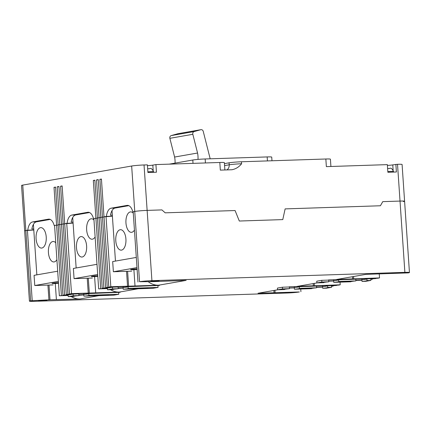 <?xml version="1.0" encoding="UTF-8"?>
<svg xmlns="http://www.w3.org/2000/svg" width="431" height="431" viewBox="0 0 431 431"><rect width="100%" height="100%" fill="white"/><g stroke="black" fill="none" stroke-linecap="round" stroke-linejoin="round"><path stroke-width="0.65" d="M78.787 293.683L67.942 294.26L63.152 223.985L64.715 223.931L63.152 223.985L60.577 186.197L62.123 185.928L64.698 223.711L73.098 223.15M118.094 286.793L107.249 287.369L102.454 217.1L104.016 217.046L102.454 217.1L99.879 179.312L101.43 179.043L104.006 216.825L112.405 216.265M316.451 285.872L299.313 286.437M289.325 286.766L338.195 285.16L340.221 284.805L340.037 282.138M328.627 279.881L377.502 278.275L379.528 277.92L379.253 273.911M355.753 278.986L338.615 279.552M44.835 300.267L38.472 300.924L44.862 300.714L46.974 300.348L44.835 300.267M157.121 280.597L150.764 281.254L157.153 281.044L159.265 280.678L157.121 280.597M398.276 272.672L391.914 273.335L398.303 273.125L400.415 272.753L398.276 272.672M285.985 292.347L279.622 293.005L286.017 292.794L288.123 292.423L285.985 292.347M83.9 296.145A7.672 0.469 176.1 0 0 89.061 295.348A7.672 0.469 176.1 0 0 88.905 295.267L118.762 294.287L113.752 295.165L83.9 296.145L83.781 294.448A7.672 0.469 176.1 0 0 88.802 293.753A7.672 0.469 176.1 0 1 83.781 294.448L83.716 293.516M68.136 295.472L59.359 295.763L68.114 295.187M78.862 294.831L83.797 294.669M83.813 294.928L78.895 295.267M277.866 289.777L258.034 293.247L299.34 291.965A9.089 0.555 -3.9 0 1 286.965 293.015L34.006 301.323A9.089 0.555 -3.9 0 1 29.437 301.15A9.089 0.555 -3.9 0 1 30.633 300.795L49.996 299.782L79.972 298.979A19.6 16.944 -99.9 0 1 71.18 296.566M294.341 287.892L289.411 288.053M322.63 287.111L316.548 287.31M289.4 287.913L294.335 287.752M316.526 287.024L322.609 286.825M317.168 282.892L297.342 286.362L340.221 284.805M333.648 281.007L328.718 281.168M361.938 280.225L355.855 280.425M328.708 281.028L333.637 280.867M355.834 280.139L361.916 279.94M128.212 288.382L158.064 287.402L153.059 288.28L123.201 289.26A7.672 0.469 176.1 0 0 128.363 288.463A7.672 0.469 176.1 0 0 128.212 288.382L128.099 286.685L159.497 285.435L108.795 287.1L110.821 286.744L158.586 285.209L186.16 280.376L153.646 281.626L139.547 281.712A9.089 0.555 -3.9 0 1 151.922 280.667L404.881 272.36A9.089 0.555 -3.9 0 1 409.45 272.527A9.089 0.555 -3.9 0 1 408.254 272.888L365.908 274.353L336.649 279.477L379.528 277.92M123.201 289.26L123.088 287.563A7.672 0.469 176.1 0 0 128.109 286.868A7.672 0.469 176.1 0 1 123.088 287.563L123.024 286.631M107.443 288.587L98.667 288.872L107.421 288.301M118.169 287.946L123.104 287.784M123.121 288.043L118.202 288.382M88.905 295.267L88.791 293.57L120.19 292.32L69.488 293.985L71.514 293.63L119.279 292.094A19.6 16.944 -99.9 0 1 110.487 289.68M68.217 296.663L73.222 295.785L78.916 295.596A7.672 0.469 176.1 0 0 73.755 296.393A7.672 0.469 176.1 0 0 73.906 296.474L68.217 296.663L68.098 294.966L62.931 295.133L69.93 294.642L71.277 294.405L66.309 294.545L67.942 294.26M322.533 285.672L322.598 286.604A8.184 0.501 176.1 0 0 327.614 285.872A8.184 0.501 176.1 0 1 322.598 286.604L322.711 288.301A8.184 0.501 176.1 0 0 327.808 287.488A8.184 0.501 176.1 0 0 327.722 287.423L327.603 285.726L336.649 285.43L331.498 285.85M331.514 286.071L333.271 286.022L331.531 286.313M294.254 286.604L294.319 287.536A7.672 0.469 176.1 0 0 299.34 286.841A7.672 0.469 176.1 0 1 294.319 287.536L294.432 289.233A7.672 0.469 176.1 0 0 299.593 288.436A7.672 0.469 176.1 0 0 299.443 288.355L299.324 286.658L316.462 286.092L316.58 287.789A8.184 0.501 176.1 0 0 311.484 288.603A8.184 0.501 176.1 0 0 311.57 288.668L311.565 288.528M333.562 279.719L333.626 280.651A7.672 0.469 176.1 0 0 338.647 279.956A7.672 0.469 176.1 0 1 333.626 280.651L333.739 282.348A7.672 0.469 176.1 0 0 338.901 281.551A7.672 0.469 176.1 0 0 338.75 281.47L338.631 279.773L355.769 279.207L355.887 280.904A8.184 0.501 176.1 0 0 350.791 281.718A8.184 0.501 176.1 0 0 350.877 281.782L350.866 281.642M361.841 278.787L361.9 279.719A8.184 0.501 176.1 0 0 366.921 278.986A8.184 0.501 176.1 0 1 361.9 279.719L362.018 281.416A8.184 0.501 176.1 0 0 367.115 280.603A8.184 0.501 176.1 0 0 367.023 280.538L366.91 278.841L375.956 278.545L370.805 278.965M370.822 279.186L372.578 279.137L370.838 279.428M29.437 301.15L24.648 230.876A9.089 0.555 -3.9 0 1 25.844 230.52L33.79 230.035M300.913 291.69L300.736 289.023M275.08 292.541L274.93 290.289M274.03 292.724L273.874 290.472M327.722 287.423L331.595 287.299L331.482 285.602L327.587 285.511M314.388 285.656L314.237 283.404M313.332 285.839L313.181 283.587M367.023 280.538L370.902 280.414L370.789 278.717L366.894 278.625M353.695 278.765L353.544 276.519M352.639 278.954L352.488 276.702M137.974 281.987L133.179 211.718L134.758 211.438A9.089 0.555 -3.9 0 1 147.133 210.393L161.911 209.908L165.192 212.833L235.078 210.538L239.313 221.028L282.779 219.6L285.128 208.895L380.406 205.765L382.766 201.638L400.022 201.072A9.089 0.555 -3.9 0 1 404.59 201.245A9.089 0.555 -3.9 0 1 403.394 201.606M158.586 285.209A19.6 16.944 -99.9 0 1 148.156 281.653M135 285.801L133.906 269.731M128.605 286.012L127.603 271.282M127.549 286.195L126.536 271.315M110.821 286.744L106.031 216.47M108.795 287.1L104.006 216.825L106.398 216.405A11.362 5.673 -91.9 0 1 111.16 208.184L127.059 205.404A11.362 5.673 -91.9 0 1 127.452 205.361A11.362 5.673 -91.9 0 1 132.813 211.777L134.758 211.438A9.089 0.555 -3.9 0 1 147.133 210.393L144.035 164.971L147.402 164.863L147.919 172.497L156.442 172.217L155.925 164.583L219.81 162.482A9.089 0.555 -3.9 0 1 224.379 162.654L224.874 169.97M157.935 285.489L128.082 286.47M107.524 289.777L112.529 288.899L118.223 288.711A7.672 0.469 176.1 0 0 113.062 289.508A7.672 0.469 176.1 0 0 113.213 289.589L107.524 289.777L107.405 288.08L102.239 288.247L110.584 287.52L105.617 287.66L100.827 217.386L102.454 217.1L100.827 217.386L98.246 179.598L96.506 179.905L98.263 179.84M105.617 287.66L107.249 287.369M103.871 287.962L99.082 217.687L100.843 217.623L99.082 217.687L96.506 179.905M102.239 288.247L97.449 217.973L99.082 217.687L97.449 217.973L94.874 180.19L93.328 180.465L94.89 180.411M100.692 288.522L95.903 218.248L97.465 218.194L95.903 218.248L93.328 180.465M98.667 288.872L93.877 218.603L95.903 218.248L93.511 218.668A11.362 5.673 -91.9 0 0 88.15 212.246A11.362 5.673 -91.9 0 0 87.752 212.289L71.853 215.069A11.362 5.673 -91.9 0 0 67.091 223.296L64.698 223.711L69.488 293.985M95.698 292.687L94.599 276.616M89.298 292.897L88.296 278.167M88.242 293.08L87.229 278.205M71.514 293.63L66.724 223.355M118.627 292.374L88.775 293.355M66.309 294.545L61.52 224.271L63.152 223.985L61.52 224.271L58.945 186.483L57.199 186.79L58.961 186.725M64.564 294.847L59.774 224.573L61.536 224.508L59.774 224.573L57.199 186.79M62.931 295.133L58.142 224.858L59.774 224.573L58.142 224.858L55.567 187.076L54.02 187.35L55.583 187.296M61.385 295.407L56.596 225.133L58.158 225.079L56.596 225.133L54.02 187.35M59.359 295.763L54.57 225.488L56.596 225.133L54.204 225.553A11.362 5.673 -91.9 0 0 48.843 219.131A11.362 5.673 -91.9 0 0 48.444 219.174L32.546 221.954A11.362 5.673 -91.9 0 0 27.783 230.181L25.844 230.52L22.746 185.098L131.66 166.016A9.089 0.555 -3.9 0 1 144.035 164.971M56.391 299.572L55.297 283.501M49.996 299.782L48.989 285.053M48.94 299.965L47.922 285.09M32.206 300.515L27.417 230.24M299.443 288.355L316.58 287.789M311.57 288.668L294.432 289.233M303.09 288.452L310.471 288.21L308.499 288.554L301.118 288.797L303.09 288.452M308.499 288.554L308.483 288.274M284.444 289.562L277.559 289.788L282.564 288.91L289.454 288.684A7.672 0.469 176.1 0 0 284.293 289.476A7.672 0.469 176.1 0 0 284.444 289.562L284.433 289.379M289.454 288.684L289.336 286.987L282.45 287.213L282.564 288.91M277.559 289.788L277.44 288.086L282.45 287.213M331.595 287.299L326.59 288.177L322.711 288.301M78.916 295.596L78.803 293.899L73.108 294.087L73.222 295.785M68.098 294.966L73.108 294.087M118.762 294.287L118.644 292.59M93.947 295.601L108.709 294.836L93.947 295.601M106.743 295.181L106.721 294.901M158.064 287.402L157.951 285.705M135.221 288.371L148.016 287.951L133.254 288.716L135.221 288.371M146.044 288.296L146.028 288.016M118.223 288.711L118.105 287.014L112.416 287.202L112.529 288.899M107.405 288.08L112.416 287.202M370.902 280.414L365.897 281.292L362.018 281.416M323.751 282.671L316.86 282.898L321.871 282.025L328.761 281.799A7.672 0.469 176.1 0 0 323.6 282.591A7.672 0.469 176.1 0 0 323.751 282.671L323.74 282.494M328.761 281.799L328.643 280.102L321.752 280.328L321.871 282.025M316.86 282.898L316.747 281.201L321.752 280.328M350.877 281.782L333.739 282.348M338.75 281.47L355.887 280.904M342.397 281.567L349.778 281.324L347.806 281.669L340.425 281.912L342.397 281.567M347.806 281.669L347.785 281.389M22.746 185.098A9.089 0.555 -3.9 0 0 21.55 185.459L24.648 230.876A9.089 0.555 -3.9 0 1 25.844 230.52L30.633 300.795M404.881 272.36L400.022 201.072A9.089 0.555 -3.9 0 1 404.59 201.245L402.085 164.47A9.089 0.555 -3.9 0 0 397.517 164.297L392.776 164.895A4.919 0.302 -3.9 0 1 387.404 165.407M397.517 164.297L400.022 201.072L382.766 201.638L380.406 205.765L285.128 208.895L282.779 219.6L239.313 221.028L235.078 210.538L165.192 212.833L161.911 209.908L147.133 210.393L151.922 280.667M224.443 163.629L229.087 162.816A9.089 0.555 -3.9 0 1 241.462 161.77L325.847 159.001L326.364 166.635L387.35 164.631L387.873 172.271L396.396 171.991L395.873 164.351M241.462 161.77L241.597 163.753C238.946 167.039 235.714 169.033 231.894 169.739L232.255 169.717M219.81 162.482L220.333 170.121L231.894 169.739M99.879 179.312L101.441 179.264M60.577 186.197L62.139 186.149M33.79 229.982L27.783 230.181M33.715 228.942L31.872 229.001A11.362 5.673 88.1 0 1 36.484 221.825L50.222 219.422M54.204 225.553L54.575 225.537M112.399 216.211L106.398 216.405M112.329 215.171L110.481 215.231A11.362 5.673 88.1 0 1 115.093 208.054L128.831 205.652M132.813 211.777L133.184 211.766M73.092 223.096L67.091 223.296M73.022 222.057L71.18 222.116A11.362 5.673 88.1 0 1 75.791 214.94L89.529 212.537M93.511 218.668L93.877 218.652M325.847 159.001A9.089 0.555 -3.9 0 1 330.415 159.168L330.911 166.49M155.925 164.583L152.827 165.121A4.919 0.302 -3.9 0 1 147.45 165.633M169.227 164.146L192.792 160.014A9.089 0.555 -3.9 0 1 205.167 158.969L267.166 156.932A9.089 0.555 -3.9 0 1 271.729 157.105L271.983 160.768M147.661 168.71L149.552 168.736M147.876 171.861A4.547 0.28 176.1 0 1 151.281 171.657A4.547 0.28 176.1 0 1 153.565 171.743C152.321 169.087 151.119 168.02 149.966 168.543L149.778 168.553M387.614 168.478L389.505 168.51M387.83 171.635A4.547 0.28 176.1 0 1 391.229 171.43A4.547 0.28 176.1 0 1 393.514 171.516C392.269 168.86 391.073 167.794 389.915 168.311L389.726 168.327M175.051 163.123A21.248 18.371 80.1 0 0 174.598 157.046L197.56 153.027L192.824 134.3A2.274 1.966 -99.9 0 1 194.16 131.568L200.792 129.715A2.274 1.966 -99.9 0 1 200.954 129.677A2.274 1.966 -99.9 0 1 203.243 131.385L210.177 158.802M197.991 159.405A21.248 18.371 80.1 0 0 197.56 153.027M174.598 157.046L169.868 138.319A2.274 1.966 -99.9 0 1 171.204 135.593L177.831 133.734A2.274 1.966 -99.9 0 1 177.998 133.702A2.274 1.966 -99.9 0 1 178.165 133.68M58.465 282.601A5.964 0.366 176.1 0 0 52.016 283.404A5.964 0.366 176.1 0 0 55.012 283.512A5.964 0.366 176.1 0 0 58.514 283.323M57.684 271.201L34.071 275.339L34.766 285.521L53.099 284.918M58.379 281.384L34.766 285.521M137.074 268.825A5.964 0.366 176.1 0 0 130.631 269.628A5.964 0.366 176.1 0 0 133.626 269.741A5.964 0.366 176.1 0 0 137.123 269.553M136.298 257.431L112.68 261.569L113.375 271.751L131.714 271.147M136.993 267.613L113.375 271.751M97.767 275.711A5.964 0.366 176.1 0 0 91.324 276.519A5.964 0.366 176.1 0 0 94.319 276.627A5.964 0.366 176.1 0 0 97.815 276.438M96.991 264.316L73.378 268.454L74.067 278.636L92.406 278.033M97.686 274.499L74.067 278.636M40.466 227.67A10.225 5.102 88.1 0 1 40.821 227.633A10.225 5.102 88.1 0 1 46.246 237.325A10.225 5.102 88.1 0 1 41.85 248.035A10.225 5.102 88.1 0 1 41.495 248.073A10.225 5.102 88.1 0 1 36.075 238.381A10.225 5.102 88.1 0 1 40.466 227.67M56.897 259.672A10.225 5.102 88.1 0 1 54.187 261.908A10.225 5.102 88.1 0 1 53.827 261.946A10.225 5.102 88.1 0 1 48.407 252.254A10.225 5.102 88.1 0 1 52.797 241.538A10.225 5.102 88.1 0 1 53.158 241.5A10.225 5.102 88.1 0 1 55.75 242.782M36.845 274.849L33.408 224.416M80.85 236.624A10.225 5.102 88.1 0 1 81.211 236.587A10.225 5.102 88.1 0 1 86.631 246.284A10.225 5.102 88.1 0 1 82.24 256.995A10.225 5.102 88.1 0 1 81.879 257.032A10.225 5.102 88.1 0 1 76.459 247.335A10.225 5.102 88.1 0 1 80.85 236.624M95.127 236.942A10.225 5.102 88.1 0 1 92.412 239.178A10.225 5.102 88.1 0 1 92.056 239.216A10.225 5.102 88.1 0 1 86.631 229.524A10.225 5.102 88.1 0 1 91.022 218.813A10.225 5.102 88.1 0 1 91.383 218.776A10.225 5.102 88.1 0 1 93.974 220.058M76.152 267.963L72.715 217.531M120.157 229.739A10.225 5.102 88.1 0 1 120.513 229.701A10.225 5.102 88.1 0 1 125.938 239.399A10.225 5.102 88.1 0 1 121.542 250.109A10.225 5.102 88.1 0 1 121.186 250.147A10.225 5.102 88.1 0 1 115.767 240.45A10.225 5.102 88.1 0 1 120.157 229.739M134.434 230.057A10.225 5.102 88.1 0 1 131.719 232.293A10.225 5.102 88.1 0 1 131.358 232.331A10.225 5.102 88.1 0 1 125.938 222.638A10.225 5.102 88.1 0 1 130.329 211.928A10.225 5.102 88.1 0 1 130.69 211.89A10.225 5.102 88.1 0 1 133.281 213.173M115.46 261.078L112.022 210.646M98.958 295.65L79.972 298.979M138.265 288.765L119.279 292.094M139.547 281.712L131.66 166.016M36.484 221.825L32.546 221.954M49.242 219.147L48.444 219.174M115.093 208.054L111.16 208.184M127.856 205.377L127.059 205.404M75.791 214.94L71.853 215.069M88.549 212.262L87.752 212.289M393.137 170.175L392.776 164.895M224.578 165.612L229.222 164.798A9.089 0.555 -3.9 0 1 241.597 163.753M229.087 162.816L229.222 164.798A5.684 4.913 80.1 0 1 226.916 169.906M192.792 160.014L193.018 163.36M205.167 158.969L205.436 162.956M267.166 156.932L267.435 160.919M153.188 170.401L152.827 165.121M169.868 138.319L192.824 134.3M171.204 135.593L194.16 131.568M177.831 133.734L200.792 129.715M409.45 272.527L404.59 201.245M153.565 171.743L153.603 172.314M393.514 171.516L393.551 172.082M177.998 133.702L200.954 129.677"/></g></svg>
